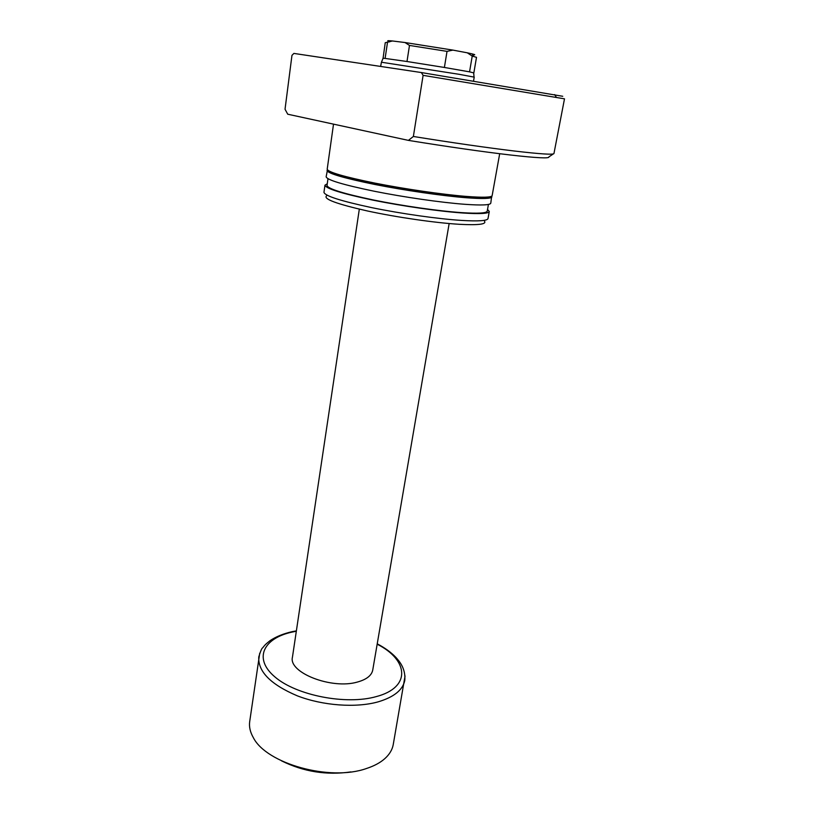 <?xml version="1.0" encoding="UTF-8"?>
<svg xmlns="http://www.w3.org/2000/svg" width="814" height="814" viewBox="0 0 814 814"><rect width="100%" height="100%" fill="white"/><g stroke="black" fill="none" stroke-linecap="round" stroke-linejoin="round"><path stroke-width="1.22" d="M447.028 51.374L444.393 67.46L469.546 71.856L472.232 56.085L467.277 52.808L452.899 50.102L447.028 51.374L409.483 45.431L405.026 42.532L392.46 40.975L385.246 42.704L383.058 58.364M473.555 80.962L474.216 77.137L459.34 74.339L381.43 62.22L380.616 66.433M473.697 72.873L469.546 71.856M449.155 223.535L372.741 670.044C371.642 675.508 366.554 679.497 357.478 682.03C331.776 689.712 288.197 672.598 292.45 657.183L359.32 209.147M405.046 675.986L393.233 744.606C392.297 749.755 389.489 754.436 384.808 758.648C380.219 762.728 374.114 766.005 366.514 768.487C330.077 781.593 266.361 763.746 253.307 737.586C250.183 732.122 248.972 726.79 249.695 721.621L259.717 653.235M473.86 72.843L476.505 57.326L472.232 56.085M444.393 67.46L406.99 61.508L409.483 45.431M382.916 58.282L385.103 58.415L387.464 42.664M350.834 771.916C326.546 775.427 303.418 771.723 281.441 760.805M385.103 58.415L406.99 61.508M405.026 42.532L452.899 50.102M467.277 52.808L472.059 53.866C475.427 54.691 475.63 55.016 472.68 54.833M390.089 41.646C386.782 40.812 386.935 40.527 390.557 40.802L392.46 40.975M333.516 124.145L327.197 169.21C328.052 172.161 344.068 176.811 375.264 183.181C405.097 189.072 442.531 194.505 466.086 196.398C482.926 197.69 491.615 197.436 492.144 195.625L499.694 153.714M329.131 171.072C326.618 176.058 417.175 193.925 464.377 197.334C479.934 198.524 488.38 198.341 489.723 196.795M327.472 169.892L326.139 176.791C326.953 179.945 342.928 184.747 374.043 191.198C403.805 197.171 441.178 202.544 464.713 204.294C481.542 205.484 490.232 205.108 490.781 203.164L491.666 196.194M327.024 170.472C327.869 173.453 343.884 178.144 375.061 184.513C404.884 190.425 442.307 195.848 465.852 197.71C482.702 198.992 491.381 198.708 491.91 196.886M327.971 178.724L327.024 185.48C327.798 188.787 343.305 193.63 373.545 200.01C402.462 205.901 438.777 211.08 461.721 212.637C478.154 213.685 486.65 213.187 487.22 211.141L488.431 204.426M327.269 183.781L324.959 185.175L323.962 192.287C324.715 195.859 340.578 200.966 371.55 207.601C401.17 213.716 438.41 218.986 461.904 220.441C478.703 221.408 487.403 220.787 488.013 218.559L489.285 211.498L487.525 209.442M324.959 185.175C325.742 188.563 341.656 193.529 372.7 200.081C402.381 206.125 439.672 211.447 463.186 213.034C480.006 214.113 488.705 213.594 489.285 211.498M326.516 195.869C323.148 198.982 336.691 203.999 367.155 210.907C396.438 217.267 435.337 222.894 459.452 224.308C478.469 225.305 486.803 224.257 484.462 221.174M413.37 136.477L423.107 75.346L564.499 98.83L553.958 153.52C553.612 154.894 540.496 154.07 514.621 151.048C486.986 147.721 453.225 142.867 413.37 136.477L408.414 140.384L287.739 114.214L285.032 109.249L291.961 55.352L293.895 53.419L421.367 72.548L562.749 96.286M408.414 140.384C448.504 146.866 482.539 151.74 510.531 155.016C536.833 157.987 549.613 158.618 548.86 156.919L553.357 153.897M421.367 72.548L423.107 75.346M377.167 644.2C408.659 660.022 411.345 687.423 376.302 696.591C346.235 705.219 296.377 695.471 274.928 676.943C253.012 658.546 263.4 638.003 292.725 631.949L296.316 631.247M377.228 643.823C384.829 647.812 391.015 652.299 395.767 657.264C399.308 661.202 405.738 668.355 404.812 680.311C402.879 689.936 393.986 697.12 378.113 701.861C355.993 708.088 322.802 705.687 297.293 695.828C270.716 684.513 257.875 671.55 258.771 656.929C260.531 651.139 261.833 648.117 262.657 647.852C264.754 645.349 264.53 645.034 270.004 640.699C275.946 636.69 283.343 633.679 292.206 631.654L296.377 630.87M473.687 72.751L474.033 77.055M383.109 58.242L381.43 62.22M390.557 40.802L389.082 42.002M472.059 53.866L473.697 56.42M554.639 94.597L556.298 97.222"/></g></svg>
